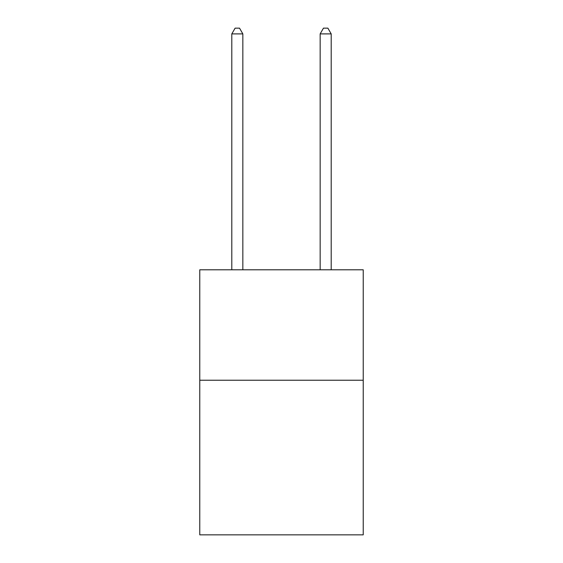 <?xml version="1.0" encoding="UTF-8"?>
<svg xmlns="http://www.w3.org/2000/svg" width="563" height="563" viewBox="0 0 563 563"><rect width="100%" height="100%" fill="white"/><g stroke="black" fill="none" stroke-linecap="round" stroke-linejoin="round"><path stroke-width="0.84" d="M363.226 380.236L363.226 534.85L199.774 534.85L199.774 269.797L363.226 269.797L363.226 380.236L199.774 380.236M242.843 269.797L242.843 33.893L231.801 33.893L231.801 269.797M231.801 33.893L235.116 28.15L239.535 28.15L242.843 33.893M331.199 269.797L331.199 33.893L320.157 33.893L320.157 269.797M320.157 33.893L323.465 28.15L327.884 28.15L331.199 33.893"/></g></svg>
